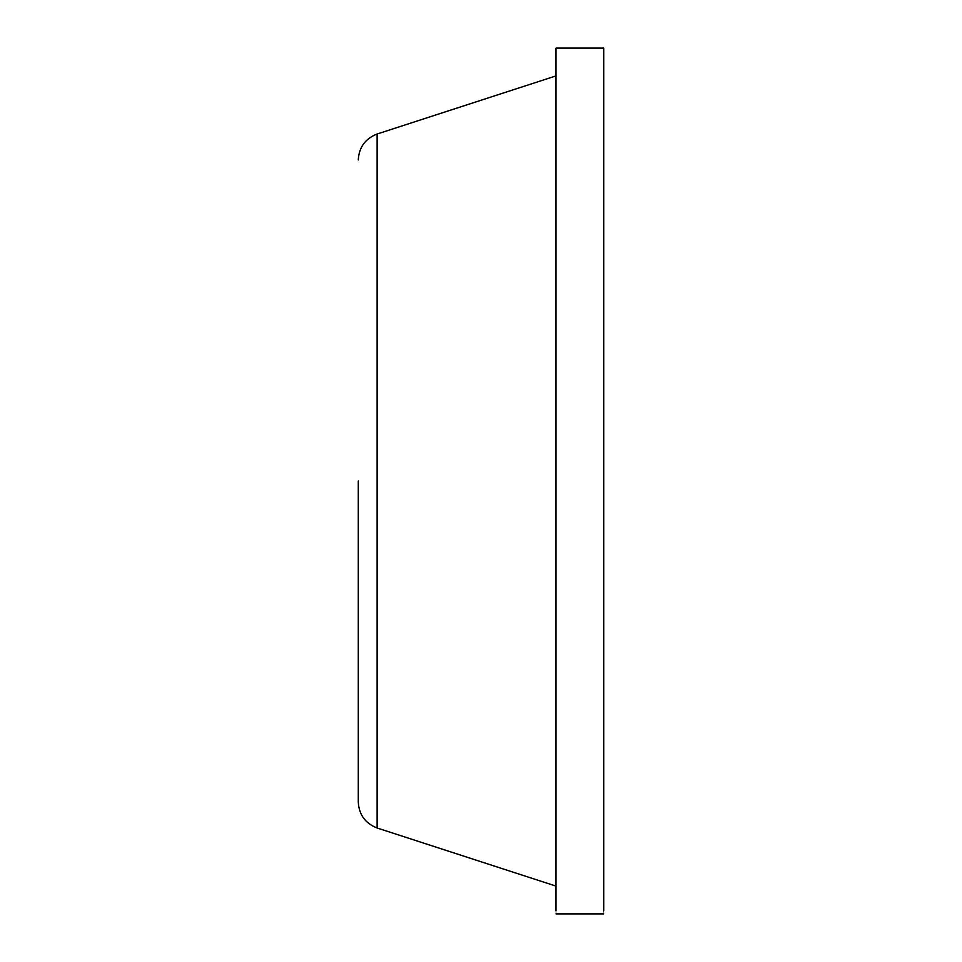 <?xml version="1.0" encoding="UTF-8"?>
<svg xmlns="http://www.w3.org/2000/svg" width="962" height="962" viewBox="0 0 962 962"><rect width="100%" height="100%" fill="white"/><g stroke="black" fill="none" stroke-linecap="round" stroke-linejoin="round"><path stroke-width="0.72" stroke-dasharray="4.81 3.61" d="M555.988 75.902L555.988 913.9M603.715 48.906L603.715 913.9M555.988 48.906L555.988 481M358.285 481L358.285 797.245M377.128 135.077L377.128 822.787"/><path stroke-width="1.44" d="M555.988 910.87L555.988 75.902L377.128 134.007C365.283 138.624 358.994 147.27 358.285 159.945M603.715 910.87L603.715 48.1L555.988 48.1L555.988 481M358.285 481L358.285 802.055C358.994 814.73 365.283 823.376 377.128 827.993L377.128 134.007M555.988 886.098L377.128 827.993M555.988 913.9L603.715 913.9"/></g></svg>
